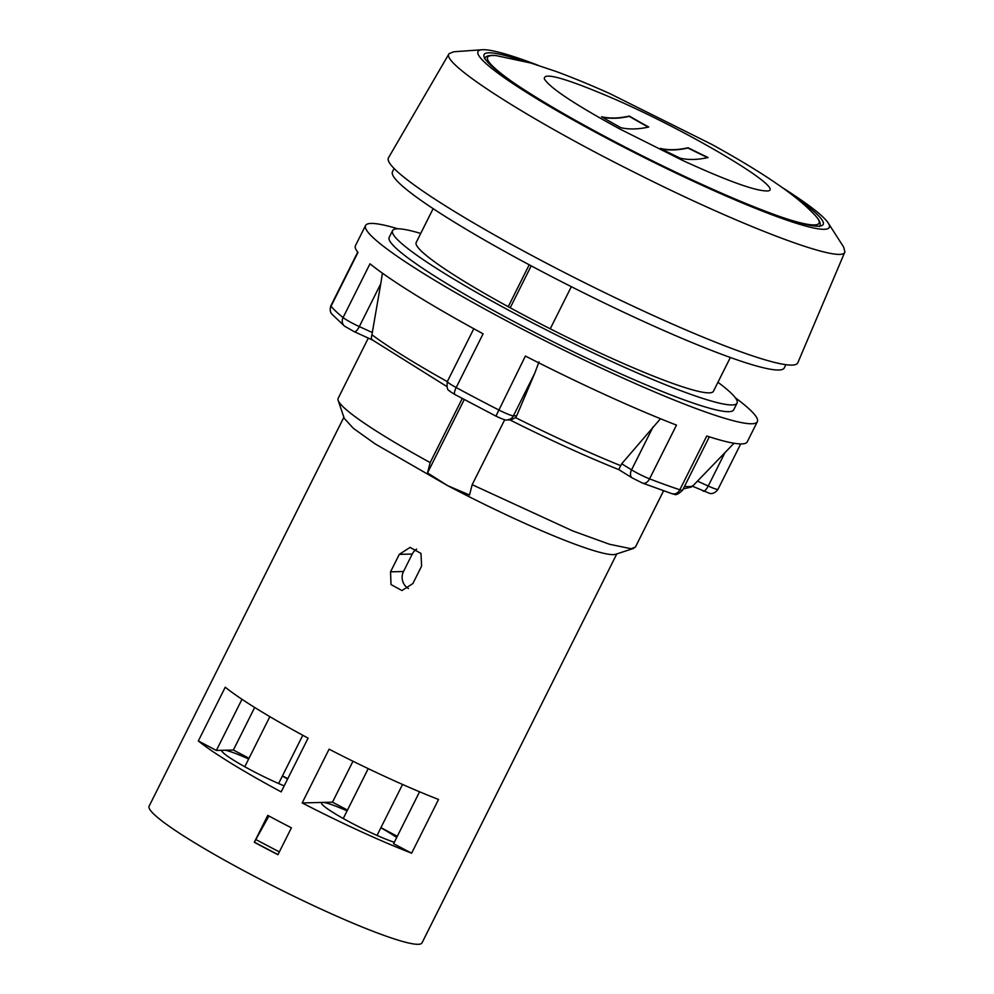 <?xml version="1.0" encoding="UTF-8"?>
<svg xmlns="http://www.w3.org/2000/svg" width="994" height="994" viewBox="0 0 994 994"><rect width="100%" height="100%" fill="white"/><g stroke="black" fill="none" stroke-linecap="round" stroke-linejoin="round"><path stroke-width="1.49" d="M730.354 357.492L713.419 391.301A166.197 17.221 -153.4 0 1 550.241 328.815A166.197 17.221 -153.4 0 1 508.232 306.711L529.218 264.802M550.241 328.815L571.326 286.694M504.716 419.716L472.175 484.687L469.528 495.024L447.685 485.668L375.285 443.995L353.367 428.339L344.259 418.362L338.146 400.346A166.197 17.221 -153.4 0 1 338.146 398.333L368.302 338.097M472.175 484.687L572.532 530.846L609.546 544.277L631.153 548.738L635.365 547.172L663.57 490.85M464.26 399.551L427.519 472.92L430.178 462.583A166.197 17.221 -153.4 0 1 338.146 400.346M430.178 462.583L462.272 398.482M508.232 306.711A166.197 17.221 -153.4 0 1 416.2 242.461L433.135 208.653M427.519 472.92L447.685 485.668A152.604 15.817 -153.4 0 0 613.286 554.615A152.604 15.817 26.6 0 0 615.671 554.279L633.75 548.365M531.206 265.858L510.22 307.792M394.096 168.495L392.468 171.751A219.09 22.7 26.6 0 0 559.448 280.631A219.09 22.7 26.6 0 0 778.712 370.017A219.09 22.7 26.6 0 0 784.254 367.942L785.894 364.686M482.177 49.737L453.699 51.787L449.052 53.701L388.468 157.81A228.906 23.719 26.6 0 0 582.459 281.65A228.906 23.719 26.6 0 0 797.809 362.798L844.888 251.917L843.645 247.059L828.213 223.016A196.427 20.352 -153.4 0 1 644.522 157.698A196.427 20.352 -153.4 0 1 482.177 49.737A196.427 20.352 -153.4 0 1 482.985 49.7A196.427 20.352 -153.4 0 1 537.891 65.206M449.052 53.701C440.118 62.957 529.839 120.274 635.949 173.105C742.257 226.756 842.85 264.69 844.888 251.917M782.452 187.68A196.427 20.352 -153.4 0 1 828.213 223.016M521.8 60.547A189.618 19.644 26.6 0 0 484.078 54.595A189.618 19.644 26.6 0 0 628.606 148.839A189.618 19.644 26.6 0 0 818.385 226.197A189.618 19.644 26.6 0 0 823.181 224.408A189.618 19.644 26.6 0 0 795.834 197.769M693.402 159.45A1164.297 221.252 117.8 0 0 708.088 157.524A1163.402 1135.831 88.6 0 1 688.109 147.746A1164.956 221.376 -62.2 0 1 673.423 149.672A1164.956 221.376 -62.2 0 1 660.314 148.441A1163.402 1135.831 -91.4 0 0 680.306 158.22A1164.297 221.252 117.8 0 0 693.402 159.45M601.544 116.77A1163.402 1135.831 -91.4 0 0 620.939 127.717A1164.956 221.376 117.8 0 0 648.722 127.021A1163.402 1135.831 88.6 0 1 629.326 116.074A1164.297 221.252 -62.2 0 1 601.544 116.77M707.616 157.636A1163.713 1136.13 88.6 0 1 687.972 148.019A1165.254 221.438 -62.2 0 1 661.358 148.963M648.287 127.12A1163.713 1136.13 88.6 0 1 629.19 116.348A1164.595 221.314 -62.2 0 1 602.364 117.242M616.777 553.919L422.015 942.859A152.604 15.817 -153.4 0 1 418.151 944.3A152.604 15.817 -153.4 0 1 265.423 882.038A152.604 15.817 -153.4 0 1 149.112 806.196L343.874 417.256M302.176 802.941L329.089 749.19A152.604 15.817 26.6 0 0 438.54 799.462L411.628 853.2A152.604 15.817 26.6 0 1 302.176 802.941L322.665 802.431A45.326 4.697 -153.4 0 1 347.08 810.88M254.315 842.253A152.604 15.817 26.6 0 0 277.947 854.691L291.404 827.816A152.604 15.817 -153.4 0 1 267.771 815.378L254.315 842.253L268.914 815.999M403.502 571.513L390.543 571.836L391.002 584.547L401.936 590.548L412.858 583.577L421.605 566.108L420.971 553.409L410.037 547.408L399.29 554.366L412.249 554.043L403.502 571.513A12.847 12.537 -91.4 0 0 408.447 588.535M390.543 571.836L399.29 554.366M198.315 740.952L225.24 687.202A152.604 15.817 26.6 0 0 308.09 738.132L281.178 791.883A152.604 15.817 26.6 0 1 198.315 740.952L216.369 750.445L233.366 750.023L249.022 758.26M284.172 785.881A45.326 4.697 -153.4 0 1 241.89 765.107A45.326 4.697 -153.4 0 1 221.749 750.358A45.326 4.697 -153.4 0 1 221.774 750.321M225.34 750.221A45.326 4.697 -153.4 0 1 248.662 758.981M282.458 775.854L287.788 778.662M282.371 776.016A45.326 4.697 -153.4 0 1 287.601 779.06M419.58 791.783L393.587 843.707L411.628 853.2M394.307 842.266A45.326 4.697 -153.4 0 1 348.062 821.156A45.326 4.697 -153.4 0 1 321.522 802.854A45.326 4.697 -153.4 0 1 322.665 802.431L332.481 802.183L347.478 810.073M380.913 827.667L397.302 836.289M380.851 827.791A45.326 4.697 -153.4 0 1 396.681 837.52M233.366 750.023L254.675 707.467M241.989 699.291L216.369 750.445M332.481 802.183L352.982 761.23M279.339 851.92L255.856 839.557M277.985 854.604L254.514 842.253M416.598 549.123A12.847 12.537 -91.4 0 0 412.249 554.043M420.723 233.441A192.65 19.955 26.6 0 0 392.555 230.62A192.65 19.955 26.6 0 0 539.382 326.367A192.65 19.955 26.6 0 0 732.18 404.956A192.65 19.955 26.6 0 0 737.063 403.142A192.65 19.955 26.6 0 0 717.941 382.268M737.063 403.142L733.696 409.851A192.65 19.955 -153.4 0 1 728.826 411.678A192.65 19.955 -153.4 0 1 536.014 333.089A192.65 19.955 -153.4 0 1 389.188 237.342L392.555 230.62M397.886 228.794A219.09 22.7 26.6 0 0 365.556 225.501A219.09 22.7 26.6 0 0 532.535 334.382A219.09 22.7 26.6 0 0 751.787 423.767A219.09 22.7 26.6 0 0 757.341 421.692A219.09 22.7 26.6 0 0 735.336 397.774M709.331 436.838L682.629 490.154A15.109 1.566 -153.4 0 1 679.846 489.756L706.759 436.006A219.09 22.7 -153.4 0 0 741.698 443.92A219.09 22.7 26.6 0 0 747.252 441.845L757.341 421.692M354.088 331.549A7.554 2.448 -65.4 0 0 354.311 331.698L344.583 326.194L331.81 314.054A7.554 7.331 -38.5 0 1 331.052 306.202L357.964 252.451A219.09 22.7 -153.4 0 1 355.454 245.655L365.556 225.501M516.694 415.778L515.538 417.617L511.102 419.866L507.015 419.965A7.554 7.38 -91.4 0 0 513.401 415.865L534.847 373.023L516.694 415.778L513.401 415.865A15.109 1.566 -153.4 0 1 498.479 409.801A219.09 22.7 -153.4 0 1 456.184 387.548L483.096 333.798A219.09 22.7 -153.4 0 1 369.992 263.808L343.079 317.558A219.09 22.7 -153.4 0 1 331.052 306.202A15.109 1.566 -153.4 0 1 330.878 305.73C328.815 311.93 332.381 314.663 331.81 314.054M682.629 490.154C674.814 497.634 674.454 493.372 672.143 493.757A7.554 6.188 -71.9 0 0 679.846 489.756A219.09 22.7 -153.4 0 1 649.567 478.847L676.492 425.097A219.09 22.7 -153.4 0 1 525.391 356.051L495.931 416.113L454.929 394.531A7.554 2.249 -61.5 0 1 456.184 387.548A15.109 1.566 -153.4 0 1 447.375 381.472C445.995 392.145 449.984 390.12 450.096 391.512L454.929 394.531A7.554 2.249 -61.5 0 0 455.165 394.606M473.803 328.728L447.375 381.472M372.402 339.973L354.311 331.698A7.554 2.448 -65.4 0 0 359.319 326.591L380.764 283.762L382.404 273.164M380.764 283.762L371.918 334.767C371.035 338.122 371.383 339.911 372.949 340.172M618.765 469.528L621.71 463.776L660.463 418.735M534.847 373.023L538.984 361.891M784.751 218.22C798.853 222.818 808.731 225.054 814.372 224.942C820.721 224.743 820.92 221.488 814.968 215.189C802.941 202.54 788.826 191.544 766.647 176.932C750.706 166.582 732.441 155.76 711.853 144.441L609.608 93.498C590.175 84.788 572.271 77.433 555.907 71.406L530.871 63.057L496.391 55.652C480.437 54.173 485.668 62.846 512.059 81.67M681.71 160.022L682.456 160.357C725.62 180.15 753.415 190.339 765.84 190.923C793.622 192.923 681.896 126.685 601.705 93.622C562.144 77.221 543.059 72.351 544.414 79.023C549.906 87.919 574.992 104.544 619.672 128.922L620.467 129.344M682.456 160.357L682.456 160.357A1165.179 1165.179 0 0 0 682.456 160.357L619.672 128.922A1165.179 1165.179 0 0 0 619.709 128.934M447.3 381.609A190.513 19.743 -153.4 0 1 371.918 334.767M620.504 465.59A190.513 19.743 -153.4 0 1 515.538 417.617M734.032 443.237L693.414 485.333A190.513 19.743 -153.4 0 1 684.543 486.339M740.716 443.92L718.003 489.272A15.109 1.566 -153.4 0 1 708.225 486.029L697.477 481.121M702.994 490.986A7.554 2.448 -65.4 0 0 703.218 491.148A7.554 2.448 -65.4 0 0 708.225 486.029L724.937 452.668M672.143 493.757L642.534 483.084A7.554 5.082 -68.8 0 0 649.567 478.847A15.109 1.566 -153.4 0 1 631.55 469.851L652.996 427.022M642.534 483.084L632.271 477.965A7.554 4.933 -58.3 0 1 631.55 469.851L621.71 463.776M496.006 416.101L495.931 416.113C502.554 419.269 506.257 420.549 507.015 419.965M344.583 326.194A7.554 6.784 -51.1 0 1 343.079 317.558A15.109 1.566 -153.4 0 0 359.319 326.591L372.452 332.592M819.565 226.582C821.268 224.072 819.739 220.27 814.968 215.189M484.513 58.808C485.507 55.925 489.458 54.881 496.391 55.652M718.003 489.272C714.114 494.9 709.269 493.372 709.778 493.422L692.445 486.215M632.271 477.965L618.715 469.578C585.764 456.358 549.11 439.609 508.766 419.331M446.728 386.455L372.253 339.861M357.716 252.128L330.878 305.73M693.414 485.333L691.079 487.135L683.276 488.874M377.024 835.42L402.558 784.44M343.253 818.509L368.227 768.635M278.618 783.52L302.785 735.262M244.785 766.734L269.859 716.662"/></g></svg>
